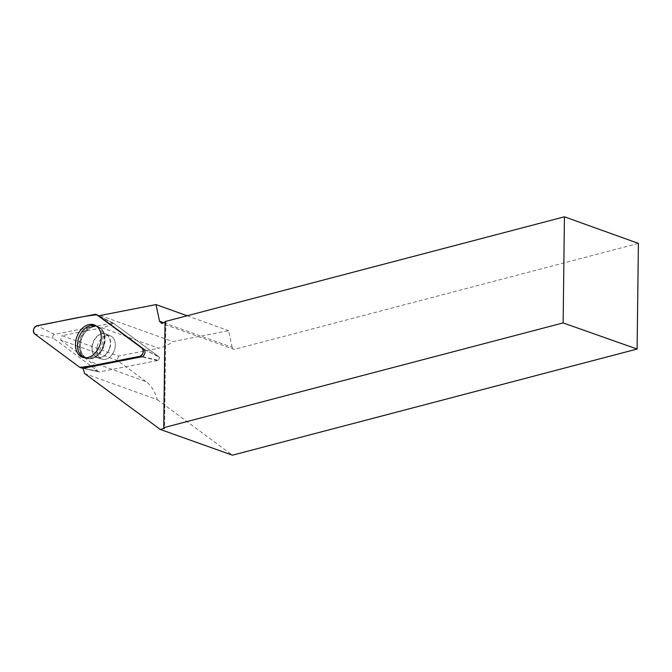 <?xml version="1.0" encoding="UTF-8"?>
<svg xmlns="http://www.w3.org/2000/svg" width="672" height="672" viewBox="0 0 672 672"><rect width="100%" height="100%" fill="white"/><g stroke="black" fill="none" stroke-linecap="round" stroke-linejoin="round"><path stroke-width="0.5" stroke-dasharray="3.36 2.52" d="M97.465 345.601A12.348 8.761 -70.2 0 0 101.892 359.066A12.348 8.761 -70.2 0 0 114.324 350.414A12.348 8.761 -70.2 0 0 110.25 335.824A12.348 8.761 -70.2 0 0 97.465 345.601M144.505 349.642L159.499 357.244L113.459 323.198L158.71 356.656A2.117 1.504 109.8 0 1 159.188 358.814A2.117 1.504 109.8 0 1 157.609 360.536L99.59 371.893A2.117 1.504 109.8 0 1 99.103 371.893A2.117 1.504 109.8 0 1 98.7 371.708L53.432 338.234A2.117 1.504 109.8 0 1 52.954 336.076A2.117 1.504 109.8 0 1 54.541 334.362L112.56 322.997A2.117 1.504 109.8 0 1 113.291 323.089A2.117 1.504 109.8 0 1 113.442 323.19L99.422 316.1M165.026 322.417L165.841 321.854L165.035 321.56M638.4 243.39L234.175 349.423L161.566 323.324M163.775 322.745L232.109 347.306L234.175 349.423M232.109 347.306L228.614 330.683L172.855 341.594A45.469 32.264 109.8 0 1 158.651 348.214L101.934 327.827A45.469 32.264 -70.2 0 0 113.358 323.131M187.135 315.773L228.614 330.683M142.506 356.656L158.617 360.335L99.607 371.893L83.118 368.29M99.28 316.201L112.258 322.585M84.655 357.773A16.968 12.046 -70.2 0 0 84.941 357.865A16.968 12.046 -70.2 0 0 101.506 345.803A16.968 12.046 -70.2 0 0 96.407 325.954A16.968 12.046 -70.2 0 0 96.13 325.844M82.925 368.315L99.607 371.893M159.499 357.244L158.617 360.335M100.246 315.496L172.855 341.594M89.275 369.634L97.213 370.608A45.469 32.264 -70.2 0 0 89.267 361.208L145.992 381.595A45.469 32.264 109.8 0 1 157.223 399.613L84.613 373.514M157.223 399.613L232.42 455.196M101.934 327.827L61.866 335.672L118.583 356.059L158.651 348.214M145.992 381.595L117.348 360.419L60.623 340.032L61.866 335.672M118.583 356.059L117.348 360.419M106.21 335.698A12.348 8.761 -70.2 0 0 97.087 347.164A12.348 8.761 -70.2 0 0 101.884 359.066A12.348 8.761 -70.2 0 0 114.316 350.406A12.348 8.761 -70.2 0 0 110.242 335.824A12.348 8.761 -70.2 0 0 106.21 335.698M60.623 340.032L89.267 361.208M97.213 370.608L98.666 371.692M165.766 322.216L164.48 427.938M165.841 321.854L164.548 427.963M143.8 349.121L158.71 356.656M54.541 334.362L36.935 325.744M94.954 314.378L112.56 322.997M98.7 371.708L79.876 367.374M34.608 333.9L53.432 338.234M157.609 360.536L141.607 356.832M83.58 368.197L99.59 371.893M103.396 344.77A16.892 11.987 109.8 0 1 86.705 358.394A16.892 11.987 109.8 0 1 80.329 338.192A16.892 11.987 109.8 0 1 98.112 326.676A16.892 11.987 109.8 0 1 103.396 344.77M103.984 345.03A16.397 11.634 -70.2 0 0 104.194 334.396A16.397 11.634 -70.2 0 0 88.712 328.902A16.397 11.634 -70.2 0 0 80.875 350.692A16.397 11.634 -70.2 0 0 96.314 356.32A16.397 11.634 -70.2 0 0 103.984 345.03M109.687 347.491A12.348 8.761 109.8 0 1 96.902 357.269A12.348 8.761 109.8 0 1 92.467 343.812A12.348 8.761 109.8 0 1 105.252 334.026A12.348 8.761 109.8 0 1 109.687 347.491M92.341 326.424A16.842 11.953 -70.2 0 0 79.54 345.744A16.842 11.953 -70.2 0 0 86.948 358.453A16.842 11.953 -70.2 0 0 103.387 346.483A16.842 11.953 -70.2 0 0 98.33 326.785A16.842 11.953 -70.2 0 0 92.341 326.424M101.539 334.018A12.348 8.761 -70.2 0 0 92.417 345.492A12.348 8.761 -70.2 0 0 97.213 357.386A12.348 8.761 -70.2 0 0 109.645 348.726A12.348 8.761 -70.2 0 0 105.571 334.144A12.348 8.761 -70.2 0 0 101.539 334.018M92.938 326.936A16.531 11.726 -70.2 0 0 80.531 348.583A16.531 11.726 -70.2 0 0 96.793 356.32A16.531 11.726 -70.2 0 0 104.572 334.698A16.531 11.726 -70.2 0 0 92.938 326.936M99.103 371.893L83.084 368.29M113.291 323.089L99.448 316.075M96.407 325.954L98.33 326.785C101.422 328.188 103.496 330.826 104.572 334.698L103.933 333.102L110.242 335.824L103.622 332.984L104.194 334.396C103.127 330.742 101.102 328.171 98.112 326.676L94.979 325.181M84.941 357.865L86.948 358.453C90.224 359.335 93.509 358.621 96.793 356.32L95.29 357.151L101.884 359.066L94.97 357.034L96.314 356.32C93.173 358.453 89.964 359.142 86.705 358.394L83.345 357.554M99.112 371.885L85.352 368.886"/><path stroke-width="1.01" d="M142.086 348.247L96.818 314.782A4.452 3.158 -70.2 0 0 96.491 314.572A4.452 3.158 -70.2 0 0 94.954 314.378L36.935 325.744A4.452 3.158 -70.2 0 0 33.6 329.356A4.452 3.158 -70.2 0 0 34.608 333.9L79.876 367.374A4.452 3.158 -70.2 0 0 80.732 367.76A4.452 3.158 -70.2 0 0 81.74 367.769L139.768 356.404A4.452 3.158 -70.2 0 0 143.094 352.792A4.452 3.158 -70.2 0 0 142.086 348.247L143.8 349.121M76.331 338.503A17.237 12.239 -70.2 0 0 83.345 357.554A17.237 12.239 -70.2 0 0 100.363 343.644A17.237 12.239 -70.2 0 0 94.979 325.181A17.237 12.239 -70.2 0 0 76.331 338.503M564.43 216.804L563.136 322.921L637.106 349.045L638.4 243.39L564.43 216.804L165.035 321.56L163.741 427.678L164.472 428.324L160.264 429.433L84.613 373.514A45.469 32.264 -70.2 0 0 82.925 368.315L142.506 356.656C144.925 354.69 145.589 352.355 144.505 349.642L99.28 316.201A45.469 32.264 -70.2 0 0 100.246 315.496L156.005 304.576L159.499 321.199L163.775 322.745M563.136 322.921L163.741 427.678M637.106 349.045L232.42 455.196L160.264 429.433M159.499 321.199L161.566 323.324L165.026 322.417M156.005 304.576L187.135 315.773M96.13 325.844A16.968 12.046 -70.2 0 0 77.473 345.064A16.968 12.046 -70.2 0 0 84.655 357.773M79.876 367.366C99.515 365.308 119.86 359.797 139.759 356.412C143.38 354.295 144.152 351.574 142.078 348.247L96.827 314.782C77.179 316.84 56.843 322.35 36.935 325.744C33.323 327.852 32.542 330.574 34.616 333.908L79.876 367.366M99.422 316.1L96.818 314.782M141.607 356.832L139.768 356.404M81.74 367.769L83.58 368.197M83.084 368.29L80.732 367.76M99.448 316.075L96.491 314.572"/></g></svg>
